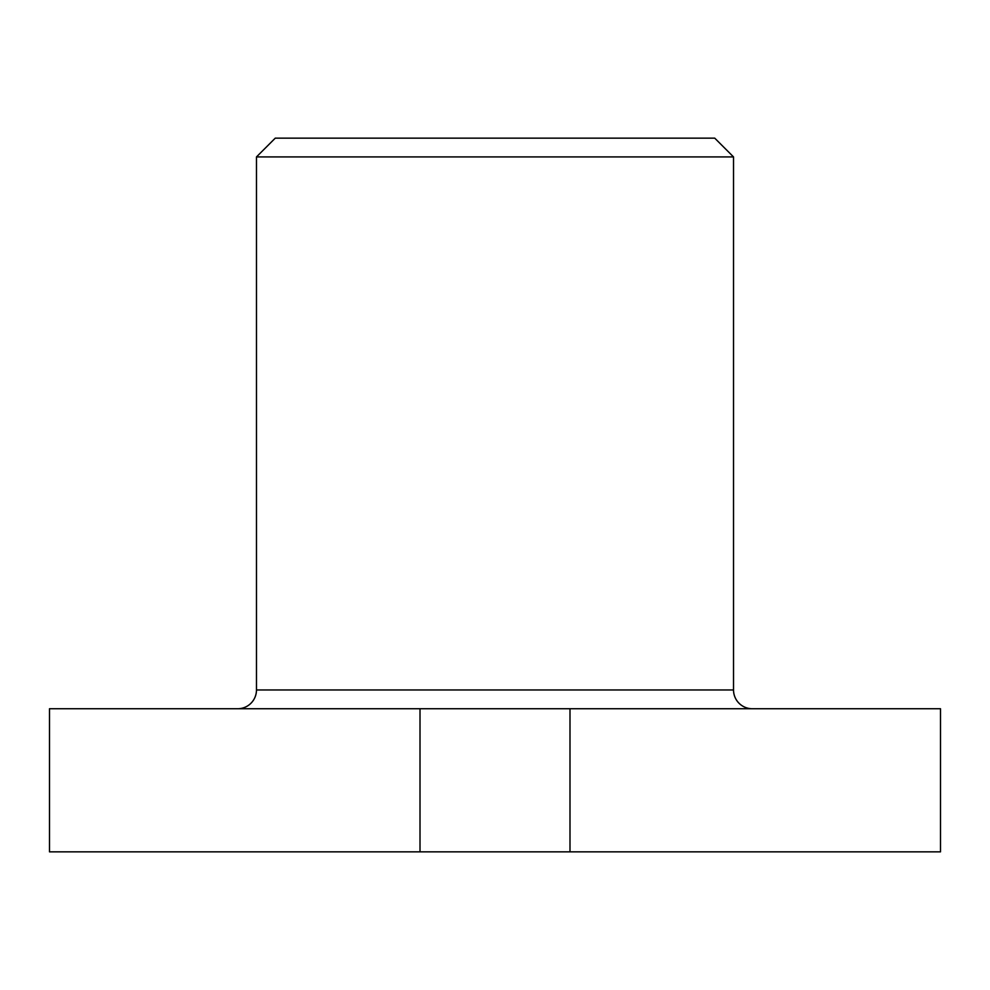 <?xml version="1.0" encoding="UTF-8"?>
<svg xmlns="http://www.w3.org/2000/svg" width="990" height="990" viewBox="0 0 990 990"><rect width="100%" height="100%" fill="white"/><g stroke="black" fill="none" stroke-linecap="round" stroke-linejoin="round"><path stroke-width="1.49" d="M237.687 708.741A18.785 18.785 0 0 0 256.472 689.956L256.472 156.927L733.528 156.927L733.528 689.956A18.785 18.785 0 0 0 752.313 708.741M733.528 156.927L714.743 138.155L275.257 138.155L256.472 156.927M420.007 708.741L420.007 851.846L49.5 851.846L49.5 708.741L940.5 708.741L940.5 851.846L569.993 851.846L569.993 708.741M420.007 851.846L569.993 851.846M256.472 689.956L733.528 689.956"/></g></svg>
